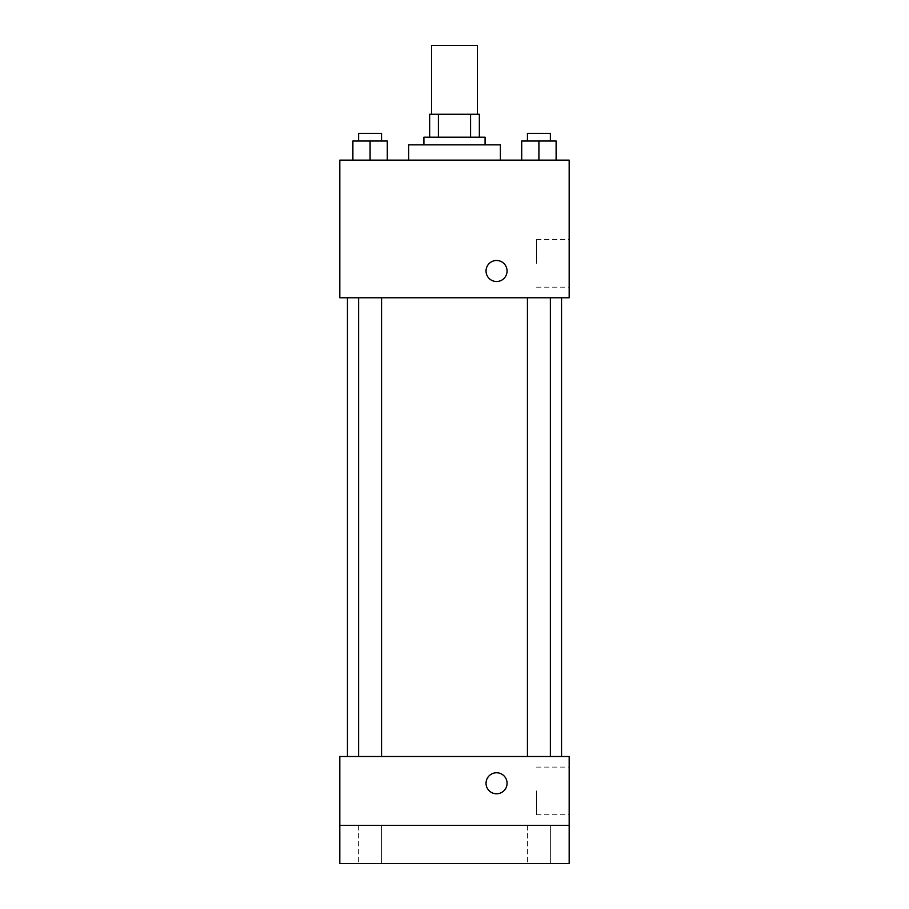 <?xml version="1.0" encoding="UTF-8"?>
<svg xmlns="http://www.w3.org/2000/svg" width="909" height="909" viewBox="0 0 909 909"><rect width="100%" height="100%" fill="white"/><g stroke="black" fill="none" stroke-linecap="round" stroke-linejoin="round"><path stroke-width="0.68" stroke-dasharray="4.54 3.41" d="M431.559 45.45L477.441 45.45M454.5 114.261L431.559 114.261L454.5 114.261M470.589 137.202L470.589 114.261L479.35 114.261L479.35 137.202L438.411 137.202L479.35 137.202M470.589 114.261L429.65 114.261M438.411 137.202L429.65 137.202L438.411 137.202L438.411 114.261M485.088 137.202L423.912 137.202M423.912 144.849L485.088 144.849L423.912 144.849M408.63 144.849L500.37 144.849M454.5 160.132L408.63 160.132L454.5 160.132M352.885 160.132L387.291 160.132L352.885 160.132L387.291 160.132L352.885 160.132L387.291 160.132L370.088 160.132L370.088 141.02L352.885 141.02L381.564 141.02L352.885 141.02L352.885 160.132L370.088 160.132L352.885 160.132L352.885 141.02L352.885 160.132L387.291 160.132L370.088 160.132L370.088 141.02L387.291 141.02L358.623 141.02L387.291 141.02L387.291 160.132L387.291 141.02M521.709 160.132L556.115 160.132L521.709 160.132L556.115 160.132L521.709 160.132L556.115 160.132L538.912 160.132L538.912 141.02L521.709 141.02L550.377 141.02L521.709 141.02L521.709 160.132L538.912 160.132L521.709 160.132L521.709 141.02L521.709 160.132L556.115 160.132L538.912 160.132L538.912 141.02L556.115 141.02L527.436 141.02L556.115 141.02L556.115 160.132L556.115 141.02M569.182 160.132L339.818 160.132L339.818 297.766L569.182 297.766L569.182 160.132M339.818 270.996L339.818 281.517L339.818 270.996M454.5 297.766L347.454 297.766L454.5 297.766M538.912 297.766L527.436 297.766L538.912 297.766M370.088 297.766L381.564 297.766L370.088 297.766M569.182 263.36L569.182 239.544L569.182 263.36M496.553 260.485A10.51 10.51 0 0 0 487.451 276.256A10.51 10.51 0 0 0 505.654 276.256A10.51 10.51 0 0 0 496.553 260.485A10.51 10.51 0 0 0 487.451 276.256A10.51 10.51 0 0 0 505.654 276.256A10.51 10.51 0 0 0 496.553 260.485M496.553 281.517A10.51 10.51 0 0 1 487.451 265.746A10.51 10.51 0 0 1 505.654 265.746A10.51 10.51 0 0 1 496.553 281.517M536.526 263.36L536.526 239.544L536.526 263.36M454.5 756.504L347.454 756.504L454.5 756.504M538.912 756.504L527.436 756.504L538.912 756.504M370.088 756.504L381.564 756.504L370.088 756.504M569.182 756.504L339.818 756.504L339.818 825.327L569.182 825.327L569.182 756.504M569.182 825.327L569.182 863.55L339.818 863.55L339.818 825.327L569.182 825.327L339.818 825.327M339.818 783.274L339.818 772.752L339.818 783.274M569.182 790.91L569.182 814.725L569.182 790.91M496.553 772.752A10.51 10.51 0 0 0 487.451 788.523A10.51 10.51 0 0 0 505.654 788.523A10.51 10.51 0 0 0 496.553 772.752A10.51 10.51 0 0 0 487.451 788.523A10.51 10.51 0 0 0 505.654 788.523A10.51 10.51 0 0 0 496.553 772.752M496.553 793.784A10.51 10.51 0 0 1 487.451 778.013A10.51 10.51 0 0 1 505.654 778.013A10.51 10.51 0 0 1 496.553 793.784M536.526 790.91L536.526 814.725L536.526 790.91M381.564 825.327L358.623 825.327L381.564 825.327L358.623 825.327L381.564 825.327L381.564 863.55L358.623 863.55L381.564 863.55L358.623 863.55L381.564 863.55L381.564 825.327M550.377 825.327L527.436 825.327L550.377 825.327L527.436 825.327L550.377 825.327L550.377 863.55L527.436 863.55L550.377 863.55L527.436 863.55L550.377 863.55L550.377 825.327M527.436 141.02L527.436 133.373L550.377 133.373L527.436 133.373L550.377 133.373L550.377 141.02M538.912 160.132L538.912 141.02M358.623 141.02L358.623 133.373L381.564 133.373L358.623 133.373L381.564 133.373L381.564 141.02M370.088 160.132L370.088 141.02M536.526 287.164L569.182 287.164M536.526 239.544L569.182 239.544M381.564 756.504L381.564 297.766M358.623 756.504L358.623 297.766M550.377 756.504L550.377 297.766M527.436 756.504L527.436 297.766M536.526 814.725L569.182 814.725M536.526 767.105L569.182 767.105M358.623 825.327L358.623 863.55L358.623 825.327M527.436 825.327L527.436 863.55L527.436 825.327"/><path stroke-width="1.36" d="M477.441 114.261L477.441 45.45L431.559 45.45L431.559 114.261M438.411 137.202L438.411 114.261L429.65 114.261L429.65 137.202L429.65 114.261M438.411 114.261L479.35 114.261L479.35 137.202M470.589 137.202L470.589 114.261M423.912 144.849L423.912 137.202L485.088 137.202L485.088 144.849M500.37 160.132L500.37 144.849L408.63 144.849L408.63 160.132M339.818 160.132L569.182 160.132L569.182 297.766L339.818 297.766L339.818 160.132M496.553 281.517A10.51 10.51 0 0 1 487.451 265.746A10.51 10.51 0 0 1 505.654 265.746A10.51 10.51 0 0 1 496.553 281.517M339.818 756.504L569.182 756.504L569.182 863.55L339.818 863.55L339.818 756.504M496.553 793.784A10.51 10.51 0 0 1 487.451 778.013A10.51 10.51 0 0 1 505.654 778.013A10.51 10.51 0 0 1 496.553 793.784M339.818 825.327L569.182 825.327M521.709 160.132L521.709 141.02L556.115 141.02L556.115 160.132L556.115 141.02M538.912 160.132L538.912 141.02M550.377 141.02L550.377 133.373L527.436 133.373L527.436 141.02M352.885 160.132L352.885 141.02L387.291 141.02L387.291 160.132L387.291 141.02M370.088 160.132L370.088 141.02M381.564 141.02L381.564 133.373L358.623 133.373L358.623 141.02M561.546 756.504L561.546 297.766M347.454 756.504L347.454 297.766M527.436 297.766L527.436 756.504M550.377 297.766L550.377 756.504M381.564 756.504L381.564 297.766M358.623 756.504L358.623 297.766"/></g></svg>
